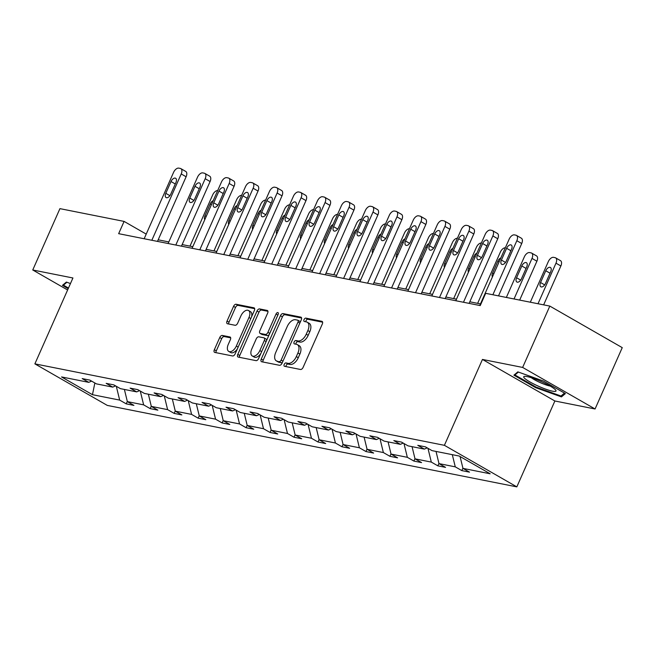 <?xml version="1.0" encoding="UTF-8"?>
<svg xmlns="http://www.w3.org/2000/svg" width="655" height="655" viewBox="0 0 655 655"><rect width="100%" height="100%" fill="white"/><g stroke="black" fill="none" stroke-linecap="round" stroke-linejoin="round"><path stroke-width="0.98" d="M284.196 364.401A1.867 1.04 -60.2 0 0 284.327 366.227A1.867 1.04 -60.2 0 0 284.507 366.292L300.539 369.485A2.669 1.482 -60.2 0 0 303.109 367.373L322.325 324.02A2.669 1.482 -60.2 0 0 322.137 321.409A2.669 1.482 -60.2 0 0 321.883 321.31L305.852 318.125A1.867 1.04 -60.2 0 0 304.051 319.599A1.867 1.04 -60.2 0 0 304.182 321.433A1.867 1.04 -60.2 0 0 304.362 321.499L306.434 321.908A8.531 4.749 -60.2 0 1 307.26 322.219A8.531 4.749 -60.2 0 1 307.842 330.578L306.245 334.189A8.531 4.749 -60.2 0 1 298 340.936L295.929 340.526A1.867 1.04 -60.2 0 0 294.128 342A1.867 1.04 -60.2 0 0 294.251 343.826A1.867 1.04 -60.2 0 0 294.431 343.9L296.51 344.309A8.531 4.749 -60.2 0 1 297.337 344.62A8.531 4.749 -60.2 0 1 297.919 352.979L296.322 356.59A8.531 4.749 -60.2 0 1 288.077 363.337L286.006 362.927A1.867 1.04 -60.2 0 0 284.196 364.401M297.337 344.62L299.294 345.742A8.531 4.749 -60.2 0 1 299.875 354.101L298.279 357.712A8.531 4.749 -60.2 0 1 290.034 364.458L287.963 364.049A1.867 1.04 -60.2 0 0 286.153 365.523A1.867 1.04 -60.2 0 0 285.924 366.579M322.628 322.194L307.809 319.247A1.867 1.04 -60.2 0 0 306.008 320.729A1.867 1.04 -60.2 0 0 305.77 321.777M307.26 322.219L309.217 323.341A8.531 4.749 -60.2 0 1 309.807 331.7L308.202 335.311A8.531 4.749 -60.2 0 1 299.957 342.057L297.886 341.648A1.867 1.04 -60.2 0 0 296.085 343.122A1.867 1.04 -60.2 0 0 295.847 344.178M222.307 335.45A2.669 1.482 -60.2 0 0 219.736 337.554L214.341 349.721A2.669 1.482 -60.2 0 0 214.529 352.333A2.669 1.482 -60.2 0 0 214.783 352.431L232.582 355.968A2.669 1.482 -60.2 0 0 235.161 353.856L254.369 310.503A2.669 1.482 -60.2 0 0 254.189 307.891A2.669 1.482 -60.2 0 0 253.927 307.801L236.127 304.256A2.669 1.482 -60.2 0 0 233.557 306.368L227.048 321.056A2.669 1.482 -60.2 0 0 227.228 323.668A2.669 1.482 -60.2 0 0 227.49 323.767L235.104 325.281A2.669 1.482 -60.2 0 0 237.675 323.177L240.909 315.89A7.131 3.963 -60.2 0 1 248.491 310.503A7.131 3.963 -60.2 0 1 248.974 317.495L236.332 346.036A7.131 3.963 -60.2 0 1 228.742 351.416A7.131 3.963 -60.2 0 1 228.259 344.432L230.372 339.675A2.669 1.482 -60.2 0 0 230.183 337.063A2.669 1.482 -60.2 0 0 229.93 336.965L222.307 335.45L224.264 336.572A2.669 1.482 -60.2 0 0 221.693 338.676L216.306 350.843A2.669 1.482 -60.2 0 0 215.994 352.668M72.934 277.982L32.75 269.983L59.932 208.642L124.09 221.406L118.653 233.671L480.23 305.59L485.666 293.325L549.823 306.09L522.641 367.43L482.457 359.439L444.401 445.318L34.879 363.861L72.934 277.982M261.255 359.046A2.669 1.482 -60.2 0 0 261.435 361.658A2.669 1.482 -60.2 0 0 261.697 361.756L279.497 365.302A2.669 1.482 -60.2 0 0 282.068 363.189L301.284 319.837A2.669 1.482 -60.2 0 0 301.095 317.225A2.669 1.482 -60.2 0 0 300.841 317.126L283.042 313.589A2.669 1.482 -60.2 0 0 280.463 315.694L261.255 359.046L263.212 360.176A2.669 1.482 -60.2 0 0 262.901 362.002M256.04 360.635L238.24 357.09A2.669 1.482 -60.2 0 1 237.978 357A2.669 1.482 -60.2 0 1 237.798 354.388L257.014 311.035A2.669 1.482 -60.2 0 1 259.585 308.923L267.199 310.437A2.669 1.482 -60.2 0 1 267.461 310.535A2.669 1.482 -60.2 0 1 267.641 313.147L259.855 330.726A2.669 1.482 -60.2 0 0 260.035 333.338A2.669 1.482 -60.2 0 0 260.297 333.436L265.349 334.443A2.669 1.482 -60.2 0 0 267.92 332.331L276.033 314.032A1.867 1.04 -60.2 0 1 278.015 312.623A1.867 1.04 -60.2 0 1 278.146 314.449L258.61 358.522A2.669 1.482 -60.2 0 1 256.04 360.635M32.75 269.983L67.612 289.985M482.457 359.439L554.883 400.991L595.067 408.982L522.641 367.43M595.067 408.982L622.25 347.641L549.823 306.09M91.594 381.104L88.744 382.348L82.186 378.59L89.866 380.113L96.424 383.879L112.717 387.121L106.159 383.355L113.839 384.886L120.397 388.644L136.682 391.886L130.124 388.128L137.812 389.651L144.37 393.418L160.655 396.652L154.097 392.894L161.785 394.425L168.343 398.183L184.628 401.425L178.07 397.659L185.758 399.19L192.316 402.948L208.601 406.19L202.043 402.432L209.731 403.955L216.281 407.721L232.574 410.963L226.016 407.197L233.696 408.728L240.254 412.486L256.547 415.728L249.989 411.962L257.669 413.493L264.227 417.26L280.52 420.494L273.962 416.736L281.642 418.267L288.2 422.025L304.493 425.267L297.935 421.501L305.615 423.032L312.173 426.79L328.458 430.032L321.9 426.274L329.588 427.797L336.146 431.563L352.431 434.805L345.873 431.039L353.561 432.57L360.119 436.328L376.404 439.57L369.846 435.804L377.534 437.335L384.092 441.102L400.377 444.336L393.819 440.578L401.507 442.1L408.057 445.867L424.35 449.109L417.792 445.343L425.472 446.874L432.03 450.632L459.229 456.044L490.161 473.786L462.962 468.382L469.52 472.14L461.832 470.609L455.274 466.851L438.989 463.609L445.547 467.375L437.859 465.844L431.309 462.086L415.016 458.844L421.574 462.602L413.894 461.079L407.336 457.313L391.043 454.071L397.601 457.837L389.921 456.306L383.363 452.548L367.07 449.305L373.628 453.072L365.948 451.541L359.39 447.774L343.097 444.54L349.655 448.298L341.976 446.767L335.417 443.009L319.132 439.767L325.691 443.533L318.002 442.002L311.444 438.244L295.159 435.002L301.718 438.76L294.029 437.237L287.471 433.471L271.186 430.229L277.745 433.995L270.056 432.464L263.498 428.706L247.213 425.463L253.772 429.23L246.083 427.699L239.534 423.932L223.24 420.698L229.799 424.456L222.119 422.933L215.56 419.167L199.267 415.925L205.826 419.691L198.146 418.16L191.588 414.402L175.294 411.16L181.853 414.918L174.173 413.395L167.614 409.629L151.321 406.395L157.88 410.153L150.2 408.622L143.642 404.864L127.357 401.621L133.915 405.388L126.227 403.857L119.668 400.09L92.47 394.687L61.545 376.936L88.744 382.348M444.401 445.318L516.828 486.87L107.305 405.412L34.879 363.861M124.393 389.438L127.357 401.621M140.285 391.076L143.642 404.864M115.567 385.877L112.717 387.121M148.366 394.212L151.321 406.395M164.258 395.841L167.614 409.629M139.531 390.642L136.682 391.886M172.331 398.977L175.294 411.16M188.231 400.606L191.588 414.402M163.504 395.407L160.655 396.652M196.303 403.742L199.267 415.925M212.204 405.38L215.56 419.167M187.477 400.18L184.628 401.425M220.276 408.515L223.24 420.698M236.177 410.145L239.534 423.932M211.45 404.946L208.601 406.19M244.249 413.28L247.213 425.463M260.15 414.918L263.498 428.706M235.423 409.719L232.574 410.963M268.223 418.054L271.186 430.229M284.123 419.683L287.471 433.471M259.396 414.484L256.547 415.728M292.195 422.819L295.159 435.002M308.087 424.448L311.444 438.244M283.369 419.249L280.52 420.494M316.168 427.584L319.132 439.767M332.06 429.221L335.417 443.009M307.342 424.022L304.493 425.267M340.142 432.357L343.097 444.54M356.033 433.987L359.39 447.774M331.307 428.788L328.458 430.032M364.106 437.122L367.07 449.305M380.006 438.76L383.363 452.548M355.28 433.553L352.431 434.805M388.079 441.896L391.043 454.071M403.979 443.525L407.336 457.313M379.253 438.326L376.404 439.57M412.052 446.661L415.016 458.844M427.952 448.29L431.309 462.086M403.226 443.091L400.377 444.336M436.025 451.426L438.989 463.609M452.31 454.668L455.274 466.851M427.199 447.864L424.35 449.109M460.08 456.535L462.962 468.382M554.883 400.991L516.828 486.87M146.212 234.097L124.09 221.406M480.459 303.92L469.815 301.799M456.494 299.155L445.842 297.034M432.521 294.382L421.869 292.261M408.548 289.616L397.896 287.496M384.575 284.843L373.923 282.731M360.602 280.078L349.958 277.957M336.629 275.313L325.985 273.192M312.656 270.54L302.012 268.427M288.683 265.774L278.039 263.654M264.718 261.001L254.066 258.889M240.745 256.236L230.093 254.115M216.772 251.471L206.12 249.35M192.799 246.698L182.147 244.585M168.826 241.932L158.182 239.812M116.312 386.303L119.668 400.09M92.47 394.687L94.852 382.978M462.913 468.178L461.832 470.609M438.94 463.412L437.859 465.844M414.967 458.647L413.894 461.079M390.994 453.874L389.921 456.306M367.021 449.109L365.948 451.541M343.056 444.336L341.976 446.767M319.083 439.57L318.002 442.002M295.11 434.805L294.029 437.237M271.137 430.032L270.056 432.464M247.164 425.267L246.083 427.699M223.191 420.502L222.119 422.933M199.218 415.728L198.146 418.16M175.245 410.963L174.173 413.395M151.28 406.19L150.2 408.622M127.307 401.425L126.227 403.857M535.725 387.694L561.458 396.897L565.38 393.589L543.568 381.079L517.835 371.868L513.913 375.176L535.725 387.694L536.003 387.064M70.47 283.541L66.36 282.068L62.438 285.375L68.194 288.675M301.587 318.011L284.999 314.711A2.669 1.482 -60.2 0 0 282.42 316.823L263.212 360.176M279.325 361.593A1.867 1.04 -60.2 0 0 281.134 360.119L297.992 322.063A1.867 1.04 -60.2 0 0 297.869 320.238A1.867 1.04 -60.2 0 0 297.689 320.172L295.495 319.738A8.531 4.749 -60.2 0 0 287.258 326.485L275.73 352.496A8.531 4.749 -60.2 0 0 276.312 360.856A8.531 4.749 -60.2 0 0 277.139 361.159L281.29 362.723A1.867 1.04 -60.2 0 0 282.567 362.068M300.186 322.309A1.867 1.04 -60.2 0 0 299.826 321.359A1.867 1.04 -60.2 0 0 299.646 321.294M276.312 360.856L278.269 361.978A8.531 4.749 -60.2 0 0 279.096 362.289L277.139 361.159M281.29 362.723L279.096 362.289M267.952 311.322L261.541 310.044A2.669 1.482 -60.2 0 0 258.971 312.157L239.755 355.509A2.669 1.482 -60.2 0 0 239.452 357.335M261.779 334.287A2.669 1.482 -60.2 0 0 261.992 334.468A2.669 1.482 -60.2 0 0 262.254 334.558L267.305 335.565A2.669 1.482 -60.2 0 0 269.279 334.459M251.766 348.976A7.131 3.963 -60.2 0 0 252.257 355.96A7.131 3.963 -60.2 0 0 259.839 350.581L264.293 340.526A2.669 1.482 -60.2 0 0 264.112 337.915A2.669 1.482 -60.2 0 0 263.85 337.816L258.799 336.809A2.669 1.482 -60.2 0 0 256.228 338.922L251.766 348.976M252.257 355.96L254.214 357.081A7.131 3.963 -60.2 0 0 260.895 353.381M266.56 340.592A2.669 1.482 -60.2 0 0 266.069 339.036A2.669 1.482 -60.2 0 0 265.807 338.938M230.675 337.849L224.264 336.572M228.742 351.416L230.707 352.537A7.131 3.963 -60.2 0 0 237.388 348.837M251.545 316.881A7.131 3.963 -60.2 0 0 250.447 311.624L248.491 310.503M254.68 308.677L238.093 305.377A2.669 1.482 -60.2 0 0 235.513 307.49L229.004 322.178A2.669 1.482 -60.2 0 0 228.693 324.004M562.35 394.875L561.458 396.897M543.65 304.862L560.876 265.979A5.428 3.021 119.8 0 0 560.508 260.657L555.612 257.849A5.428 3.021 -60.2 0 0 555.088 257.652L553.549 257.349A5.428 3.021 -60.2 0 0 548.3 261.64L530.321 302.209M555.612 257.849A5.428 3.021 -60.2 0 1 555.98 263.171L538.009 303.74M545.771 270.752L540.547 282.526A4.348 2.415 -60.2 0 0 540.842 286.784A4.348 2.415 -60.2 0 0 545.468 283.509L550.683 271.727A4.348 2.415 -60.2 0 0 550.388 267.469A4.348 2.415 -60.2 0 0 545.771 270.752L550.036 273.2M479.763 305.5L509.148 239.181A5.428 3.021 -60.2 0 1 514.396 234.883L515.935 235.194A5.428 3.021 -60.2 0 1 516.459 235.391A5.428 3.021 -60.2 0 1 516.836 240.713L492.879 294.758M498.52 295.88L521.724 243.521L516.836 240.713M506.618 248.294A4.348 2.415 119.8 0 1 511.244 245.011A4.348 2.415 119.8 0 1 511.539 249.268L506.315 261.05A4.348 2.415 119.8 0 1 501.697 264.325A4.348 2.415 119.8 0 1 501.402 260.068L506.618 248.294L510.884 250.742M516.459 235.391L521.355 238.199A5.428 3.021 119.8 0 1 521.724 243.521M519.677 300.088L536.904 261.214A5.428 3.021 119.8 0 0 536.535 255.892L531.639 253.084A5.428 3.021 -60.2 0 0 531.115 252.887L529.576 252.576A5.428 3.021 -60.2 0 0 524.327 256.875L506.356 297.444M531.639 253.084A5.428 3.021 -60.2 0 1 532.007 258.406L514.036 298.967M521.798 265.987L516.574 277.761A4.348 2.415 -60.2 0 0 516.877 282.018A4.348 2.415 -60.2 0 0 521.495 278.735L526.71 266.962A4.348 2.415 -60.2 0 0 526.415 262.704A4.348 2.415 -60.2 0 0 521.798 265.987L526.063 268.427M477.642 303.355L500.354 252.109A5.428 3.021 -60.2 0 1 505.341 247.778M500.846 257.931A4.348 2.415 -60.2 0 0 497.825 261.214L492.609 272.996A4.348 2.415 -60.2 0 0 492.462 276.852M455.79 300.735L485.175 234.416A5.428 3.021 -60.2 0 1 490.423 230.118L491.962 230.421A5.428 3.021 -60.2 0 1 492.494 230.617A5.428 3.021 -60.2 0 1 492.863 235.939L463.47 302.258M469.111 303.38L497.759 238.748L492.863 235.939M482.645 243.521A4.348 2.415 119.8 0 1 487.271 240.246A4.348 2.415 119.8 0 1 487.566 244.503L482.342 256.277A4.348 2.415 119.8 0 1 477.724 259.56A4.348 2.415 119.8 0 1 477.43 255.303L482.645 243.521L486.911 245.969M492.494 230.617L497.382 233.426A5.428 3.021 119.8 0 1 497.759 238.748M431.817 295.962L461.21 229.643A5.428 3.021 -60.2 0 1 466.458 225.353L467.989 225.656A5.428 3.021 -60.2 0 1 468.522 225.852A5.428 3.021 -60.2 0 1 468.89 231.174L439.505 297.493M445.138 298.615L473.786 233.982L468.89 231.174M458.672 238.756A4.348 2.415 119.8 0 1 463.298 235.473A4.348 2.415 119.8 0 1 463.593 239.73L458.369 251.512A4.348 2.415 119.8 0 1 453.751 254.787A4.348 2.415 119.8 0 1 453.457 250.529L458.672 238.756L462.938 241.204M468.522 225.852L473.409 228.66A5.428 3.021 119.8 0 1 473.786 233.982M554.875 389.267A17.652 2.702 -156.1 0 0 539.515 380.801A17.652 2.702 -156.1 0 0 524.606 376.347A17.652 2.702 -156.1 0 0 524.851 378.524A17.652 2.702 -156.1 0 0 544.526 388.726A17.652 2.702 -156.1 0 0 555.702 390.126A17.652 2.702 -156.1 0 0 554.875 389.267M564.487 393.082L560.999 396.021L536.06 387.097L514.928 374.971L518.375 372.065M515.387 373.931L514.928 374.971M531.385 377.738A12.085 1.85 -156.1 0 0 550.118 386.041M68.472 288.053L63.453 285.171L66.9 282.264M63.92 284.131L63.453 285.171M453.669 298.59L476.382 247.336A5.428 3.021 -60.2 0 1 481.368 243.005M476.873 253.166A4.348 2.415 -60.2 0 0 473.852 256.449L468.636 268.223A4.348 2.415 -60.2 0 0 468.489 272.079M407.844 291.197L437.237 224.878A5.428 3.021 -60.2 0 1 442.485 220.579L444.016 220.891A5.428 3.021 -60.2 0 1 444.548 221.087A5.428 3.021 -60.2 0 1 444.917 226.409L415.532 292.728M421.173 293.849L449.813 229.217L444.917 226.409M434.699 233.982A4.348 2.415 119.8 0 1 439.325 230.707A4.348 2.415 119.8 0 1 439.62 234.965L434.404 246.739A4.348 2.415 119.8 0 1 429.778 250.022A4.348 2.415 119.8 0 1 429.483 245.764L434.699 233.982L438.973 236.43M444.548 221.087L449.445 223.887A5.428 3.021 119.8 0 1 449.813 229.217M429.696 293.825L452.408 242.571A5.428 3.021 -60.2 0 1 457.395 238.24M452.9 248.392A4.348 2.415 -60.2 0 0 449.879 251.676L444.663 263.457A4.348 2.415 -60.2 0 0 444.516 267.314M383.871 286.431L413.264 220.113A5.428 3.021 -60.2 0 1 418.512 215.814L420.043 216.117A5.428 3.021 -60.2 0 1 420.575 216.314A5.428 3.021 -60.2 0 1 420.944 221.636L391.559 287.954M397.2 289.076L425.84 224.444L420.944 221.636M410.734 229.217A4.348 2.415 119.8 0 1 415.352 225.934A4.348 2.415 119.8 0 1 415.647 230.192L410.431 241.973A4.348 2.415 119.8 0 1 405.805 245.257A4.348 2.415 119.8 0 1 405.51 240.999L410.734 229.217L415 231.665M420.575 216.314L425.472 219.122A5.428 3.021 119.8 0 1 425.84 224.444M405.732 289.052L428.444 237.798A5.428 3.021 -60.2 0 1 433.43 233.475M428.927 243.627A4.348 2.415 -60.2 0 0 425.906 246.91L420.69 258.684A4.348 2.415 -60.2 0 0 420.543 262.54M359.898 281.658L389.291 215.339A5.428 3.021 -60.2 0 1 394.539 211.041L396.078 211.352A5.428 3.021 -60.2 0 1 396.602 211.549A5.428 3.021 -60.2 0 1 396.971 216.87L367.586 283.189M373.227 284.311L401.867 219.679L396.971 216.87M386.761 224.452A4.348 2.415 119.8 0 1 391.379 221.169A4.348 2.415 119.8 0 1 391.674 225.426L386.458 237.208A4.348 2.415 119.8 0 1 381.832 240.483A4.348 2.415 119.8 0 1 381.537 236.226L386.761 224.452L391.027 226.9M396.602 211.549L401.499 214.357A5.428 3.021 119.8 0 1 401.867 219.679M381.759 284.286L404.471 233.033A5.428 3.021 -60.2 0 1 409.457 228.701M404.954 238.854A4.348 2.415 -60.2 0 0 401.941 242.145L396.717 253.919A4.348 2.415 -60.2 0 0 396.57 257.775M335.933 276.893L365.318 210.574A5.428 3.021 -60.2 0 1 370.566 206.276L372.106 206.579A5.428 3.021 -60.2 0 1 372.63 206.775A5.428 3.021 -60.2 0 1 372.998 212.097L343.613 278.416M349.254 279.538L377.894 214.906L372.998 212.097M362.788 219.679A4.348 2.415 119.8 0 1 367.406 216.404A4.348 2.415 119.8 0 1 367.701 220.661L362.485 232.435A4.348 2.415 119.8 0 1 357.867 235.718A4.348 2.415 119.8 0 1 357.565 231.461L362.788 219.679L367.054 222.127M372.63 206.775L377.526 209.584A5.428 3.021 119.8 0 1 377.894 214.906M357.786 279.513L380.498 228.268A5.428 3.021 -60.2 0 1 385.484 223.936M380.981 234.089A4.348 2.415 -60.2 0 0 377.968 237.372L372.744 249.154A4.348 2.415 -60.2 0 0 372.597 253.01M311.96 272.12L341.345 205.801A5.428 3.021 -60.2 0 1 346.593 201.511L348.132 201.814A5.428 3.021 -60.2 0 1 348.656 202.01A5.428 3.021 -60.2 0 1 349.033 207.332L319.64 273.651M325.281 274.773L353.921 210.14L349.033 207.332M338.815 214.914A4.348 2.415 119.8 0 1 343.433 211.631A4.348 2.415 119.8 0 1 343.736 215.888L338.512 227.67A4.348 2.415 119.8 0 1 333.894 230.945A4.348 2.415 119.8 0 1 333.6 226.687L338.815 214.914L343.081 217.362M348.656 202.01L353.553 204.819A5.428 3.021 119.8 0 1 353.921 210.14M333.813 274.748L356.525 223.494A5.428 3.021 -60.2 0 1 361.511 219.163M357.008 229.324A4.348 2.415 -60.2 0 0 353.995 232.607L348.771 244.381A4.348 2.415 -60.2 0 0 348.624 248.237M287.987 267.355L317.372 201.036A5.428 3.021 -60.2 0 1 322.62 196.737L324.159 197.049A5.428 3.021 -60.2 0 1 324.683 197.245A5.428 3.021 -60.2 0 1 325.06 202.567L295.667 268.886M301.308 270.007L329.948 205.375L325.06 202.567M314.842 210.14A4.348 2.415 119.8 0 1 319.46 206.865A4.348 2.415 119.8 0 1 319.763 211.123L314.539 222.897A4.348 2.415 119.8 0 1 309.921 226.18A4.348 2.415 119.8 0 1 309.627 221.922L314.842 210.14L319.108 212.588M324.683 197.245L329.58 200.045A5.428 3.021 119.8 0 1 329.948 205.375M309.84 269.983L332.552 218.729A5.428 3.021 -60.2 0 1 337.538 214.398M333.035 224.55A4.348 2.415 -60.2 0 0 330.022 227.834L324.798 239.615A4.348 2.415 -60.2 0 0 324.659 243.472M285.867 265.209L308.579 213.964A5.428 3.021 -60.2 0 1 313.565 209.633M309.07 219.785A4.348 2.415 -60.2 0 0 306.049 223.068L300.833 234.85A4.348 2.415 -60.2 0 0 300.686 238.698M261.894 260.444L284.606 209.191A5.428 3.021 -60.2 0 1 289.592 204.859M285.097 215.012A4.348 2.415 -60.2 0 0 282.076 218.303L276.86 230.077A4.348 2.415 -60.2 0 0 276.713 233.933M264.014 262.589L293.399 196.271A5.428 3.021 -60.2 0 1 298.647 191.972L300.186 192.275A5.428 3.021 -60.2 0 1 300.719 192.472A5.428 3.021 -60.2 0 1 301.087 197.794L271.694 264.112M277.335 265.234L305.983 200.602L301.087 197.794M290.869 205.375A4.348 2.415 119.8 0 1 295.495 202.092A4.348 2.415 119.8 0 1 295.79 206.358L290.566 218.131A4.348 2.415 119.8 0 1 285.948 221.415A4.348 2.415 119.8 0 1 285.654 217.157L290.869 205.375L295.135 207.823M300.719 192.472L305.607 195.28A5.428 3.021 119.8 0 1 305.983 200.602M240.041 257.816L269.434 191.497A5.428 3.021 -60.2 0 1 274.674 187.199L276.214 187.51A5.428 3.021 -60.2 0 1 276.746 187.707A5.428 3.021 -60.2 0 1 277.114 193.028L247.729 259.347M253.362 260.469L282.01 195.837L277.114 193.028M266.896 200.61A4.348 2.415 119.8 0 1 271.522 197.327A4.348 2.415 119.8 0 1 271.817 201.584L266.593 213.366A4.348 2.415 119.8 0 1 261.975 216.641A4.348 2.415 119.8 0 1 261.681 212.384L266.896 200.61L271.162 203.058M276.746 187.707L281.634 190.515A5.428 3.021 119.8 0 1 282.01 195.837M216.068 253.051L245.461 186.732A5.428 3.021 -60.2 0 1 250.709 182.434L252.24 182.737A5.428 3.021 -60.2 0 1 252.773 182.933A5.428 3.021 -60.2 0 1 253.141 188.255L223.756 254.582M229.397 255.704L258.037 191.064L253.141 188.255M242.923 195.837A4.348 2.415 119.8 0 1 247.549 192.562A4.348 2.415 119.8 0 1 247.844 196.819L242.628 208.593A4.348 2.415 119.8 0 1 238.002 211.876A4.348 2.415 119.8 0 1 237.708 207.619L242.923 195.837L247.197 198.285M252.773 182.933L257.669 185.742A5.428 3.021 119.8 0 1 258.037 191.064M237.921 255.679L260.633 204.425A5.428 3.021 -60.2 0 1 265.619 200.094M261.124 210.247A4.348 2.415 -60.2 0 0 258.103 213.53L252.887 225.312A4.348 2.415 -60.2 0 0 252.74 229.168M192.095 248.278L221.488 181.959A5.428 3.021 -60.2 0 1 226.736 177.669L228.268 177.972A5.428 3.021 -60.2 0 1 228.8 178.168A5.428 3.021 -60.2 0 1 229.168 183.49L199.783 249.809M205.424 250.93L234.064 186.298L229.168 183.49M218.958 191.072A4.348 2.415 119.8 0 1 223.576 187.788A4.348 2.415 119.8 0 1 223.871 192.046L218.655 203.828A4.348 2.415 119.8 0 1 214.029 207.111A4.348 2.415 119.8 0 1 213.735 202.845L218.958 191.072L223.224 193.52M228.8 178.168L233.696 180.976A5.428 3.021 119.8 0 1 234.064 186.298M213.956 250.906L236.668 199.652A5.428 3.021 -60.2 0 1 241.646 195.329M237.151 205.482A4.348 2.415 -60.2 0 0 234.13 208.765L228.914 220.538A4.348 2.415 -60.2 0 0 228.767 224.395M168.122 243.513L197.515 177.194A5.428 3.021 -60.2 0 1 202.763 172.895L204.303 173.207A5.428 3.021 -60.2 0 1 204.827 173.403A5.428 3.021 -60.2 0 1 205.195 178.725L175.81 245.044M181.451 246.165L210.091 181.533L205.195 178.725M194.985 186.307A4.348 2.415 119.8 0 1 199.603 183.023A4.348 2.415 119.8 0 1 199.898 187.281L194.682 199.063A4.348 2.415 119.8 0 1 190.056 202.338A4.348 2.415 119.8 0 1 189.762 198.08L194.985 186.307L199.251 188.746M204.827 173.403L209.723 176.211A5.428 3.021 119.8 0 1 210.091 181.533M189.983 246.141L212.695 194.887A5.428 3.021 -60.2 0 1 217.681 190.556M213.178 200.708A4.348 2.415 -60.2 0 0 210.157 203.992L204.941 215.773A4.348 2.415 -60.2 0 0 204.794 219.63M144.157 238.748L173.542 172.429A5.428 3.021 -60.2 0 1 178.79 168.13L180.33 168.433A5.428 3.021 -60.2 0 1 180.854 168.63A5.428 3.021 -60.2 0 1 181.222 173.952L151.837 240.27M157.478 241.392L186.118 176.76L181.222 173.952M171.012 181.533A4.348 2.415 119.8 0 1 175.63 178.258A4.348 2.415 119.8 0 1 175.925 182.516L170.709 194.289A4.348 2.415 119.8 0 1 166.092 197.573A4.348 2.415 119.8 0 1 165.789 193.315L171.012 181.533L175.278 183.981M180.854 168.63L185.75 171.438A5.428 3.021 119.8 0 1 186.118 176.76M290.034 364.458L288.077 363.337M298.279 357.712L296.322 356.59M299.875 354.101L297.919 352.979M297.886 341.648L295.929 340.526M299.957 342.057L298 340.936M308.202 335.311L306.245 334.189M309.807 331.7L307.842 330.578M307.809 319.247L305.852 318.125M322.35 321.589L321.883 321.31M287.963 364.049L286.006 362.927M282.42 316.823L280.463 315.694M284.999 314.711L283.042 313.589M301.316 317.397L300.841 317.126M282.96 361.175L281.134 360.119M299.826 323.12L297.992 322.063M239.755 355.509L237.798 354.388M258.971 312.157L257.014 311.035M261.541 310.044L259.585 308.923M267.674 310.707L267.199 310.437M262.254 334.558L260.297 333.436M267.305 335.565L265.349 334.443M269.754 333.387L267.92 332.331M277.867 315.08L276.033 314.032M261.673 351.629L259.839 350.581M266.127 341.574L264.293 340.526M230.396 337.235L229.93 336.965M238.158 347.084L236.332 346.036M250.808 318.543L248.974 317.495M229.004 322.178L227.048 321.056M235.513 307.49L233.557 306.368M238.093 305.377L236.127 304.256M254.402 308.071L253.927 307.801M216.306 350.843L214.341 349.721M221.693 338.676L219.736 337.554M555.98 263.171L560.876 265.979M544.673 284.892L540.547 282.526M501.402 260.068L505.521 262.434M532.007 258.406L536.904 261.214M520.7 280.127L516.574 277.761M499.069 261.926L497.825 261.214M493.854 273.708L492.609 272.996M477.43 255.303L481.548 257.669M453.457 250.529L457.575 252.895M475.096 257.161L473.852 256.449M469.881 268.943L468.636 268.223M429.483 245.764L433.602 248.13M451.123 252.396L449.879 251.676M445.908 264.17L444.663 263.457M405.51 240.999L409.637 243.357M427.15 247.623L425.906 246.91M421.935 259.405L420.69 258.684M381.537 236.226L385.664 238.592M403.185 242.858L401.941 242.145M397.962 254.631L396.717 253.919M357.565 231.461L361.691 233.827M379.212 238.084L377.968 237.372M373.989 249.866L372.744 249.154M333.6 226.687L337.718 229.053M355.239 233.319L353.995 232.607M350.016 245.101L348.771 244.381M309.627 221.922L313.745 224.288M331.266 228.554L330.022 227.834M326.051 240.328L324.798 239.615M307.293 223.781L306.049 223.068M302.078 235.563L300.833 234.85M283.32 219.016L282.076 218.303M278.105 230.789L276.86 230.077M285.654 217.157L289.772 219.515M261.681 212.384L265.799 214.75M237.708 207.619L241.826 209.985M259.347 214.25L258.103 213.53M254.132 226.024L252.887 225.312M213.735 202.845L217.861 205.211M235.374 209.477L234.13 208.765M230.159 221.259L228.914 220.538M189.762 198.08L193.888 200.446M211.409 204.712L210.157 203.992M206.186 216.486L204.941 215.773M165.789 193.315L169.915 195.673M299.826 321.359L297.869 320.238M261.992 334.468L260.035 333.338M266.069 339.036L264.112 337.915"/></g></svg>
